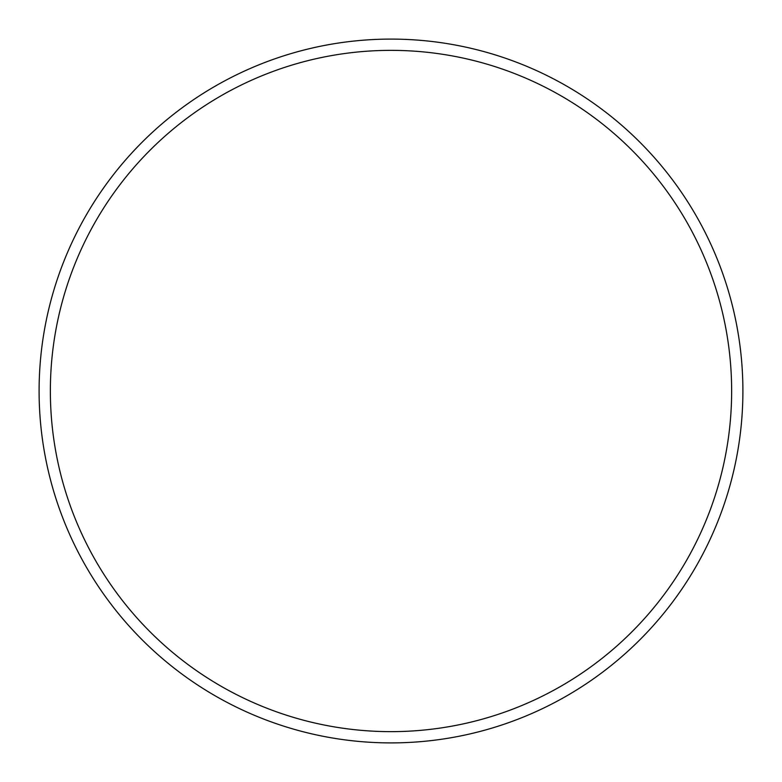 <?xml version="1.0" encoding="UTF-8"?>
<svg xmlns="http://www.w3.org/2000/svg" width="782" height="782" viewBox="0 0 782 782"><rect width="100%" height="100%" fill="white"/><g stroke="black" fill="none" stroke-linecap="round" stroke-linejoin="round"><path stroke-width="1.17" d="M50.361 391A340.639 340.639 0 0 0 391 731.639A340.639 340.639 0 0 0 731.639 391A340.639 340.639 0 0 0 391 50.361A340.639 340.639 0 0 0 50.361 391M742.9 391A351.9 351.9 0 0 1 391 742.9A351.9 351.9 0 0 1 39.1 391A351.9 351.9 0 0 1 391 39.1A351.9 351.9 0 0 1 742.9 391"/></g></svg>
